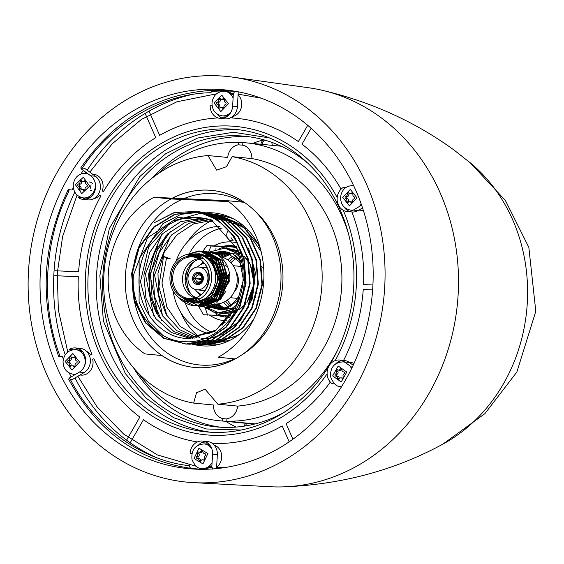 <?xml version="1.0" encoding="UTF-8"?>
<svg xmlns="http://www.w3.org/2000/svg" width="564" height="564" viewBox="0 0 564 564"><rect width="100%" height="100%" fill="white"/><g stroke="black" fill="none" stroke-linecap="round" stroke-linejoin="round"><path stroke-width="0.85" d="M193.699 482.657L270.219 486.739A200.551 175.355 -84.5 0 0 284.164 486.845A200.551 175.355 -84.5 0 0 451.144 339.084A200.551 175.355 -84.5 0 0 380.39 117.185A200.551 175.355 -84.5 0 0 322.397 90.325A200.551 175.355 -84.5 0 0 308.684 87.765L232.791 77.155A203.837 178.224 -84.5 0 0 40.058 210.943A203.837 178.224 -84.5 0 0 107.52 451.475A203.837 178.224 -84.5 0 0 193.699 482.657A203.837 178.224 -84.5 0 0 375.42 340.353A203.837 178.224 -84.5 0 0 305.674 107.054A203.837 178.224 -84.5 0 0 232.791 77.155M327.099 373.791A154.917 135.452 95.5 0 1 207.291 434.957A154.917 135.452 95.5 0 1 108.091 198.084A154.917 135.452 95.5 0 1 237.021 126.569A154.917 135.452 95.5 0 1 337.202 197.583M233.531 90.994A190.096 166.211 -84.5 0 0 229.555 90.825L229.548 90.924M114.125 439.998A190.244 166.345 95.5 0 1 50.337 218.028A190.244 166.345 95.5 0 1 226.397 90.05A190.244 166.345 95.5 0 1 299.068 118.532A190.244 166.345 95.5 0 1 363.392 338.83A190.244 166.345 95.5 0 1 189.878 468.776A190.244 166.345 95.5 0 1 114.125 439.998M209.42 444.679L209.413 444.777A12.352 10.801 -84.5 0 0 209.068 444.848M284.164 486.845C342.595 484.434 395.963 469.946 444.27 443.374A164.23 143.594 -84.5 0 0 471.25 163.595L453.801 149.876C415.026 121.718 371.225 101.865 322.397 90.325M342.813 361.869A163.066 142.579 -84.5 0 0 343.208 361.115M343.568 360.417A163.066 142.579 -84.5 0 0 363.244 289.494L372.621 289.91M372.917 284.982L363.526 284.559A163.066 142.579 -84.5 0 0 351.894 211.958L347.142 211.5A12.845 11.231 95.5 0 1 337.293 201.263A12.845 11.231 95.5 0 1 343.406 187.354L345.739 187.579M351.499 210.95A163.066 142.579 -84.5 0 0 351.203 210.196M357.837 210.703A12.352 10.801 -84.5 0 0 358.408 210.774A12.352 10.801 -84.5 0 0 363.223 209.991M341.079 189.166A163.066 142.579 -84.5 0 0 301.973 144.208L311.131 128.282M307.718 125.328L298.37 141.578A163.066 142.579 -84.5 0 0 236.57 118.327A163.066 142.579 -84.5 0 0 232.34 117.996L232.417 116.579M232.516 116.494A12.352 10.801 -84.5 0 0 241.321 107.527A12.352 10.801 -84.5 0 0 238.086 94.858M226.975 115.923A12.352 10.801 -84.5 0 0 227.588 116.163M224.796 117.756A163.066 142.579 -84.5 0 0 221.328 117.798M217.951 117.932A163.066 142.579 -84.5 0 0 159.647 135.36L149.164 111.468M145.286 113.766L155.763 137.658A163.066 142.579 -84.5 0 0 103.367 191.661L102.288 190.872A12.352 10.801 -84.5 0 0 93.462 174.205A12.352 10.801 -84.5 0 0 92.595 174.163M88.076 197.999A12.352 10.801 -84.5 0 0 88.823 198.295M93.737 198.683A12.352 10.801 -84.5 0 0 99.891 195.045L100.97 195.835A163.066 142.579 -84.5 0 0 78.593 271.799L54.976 270.741M54.694 275.676L78.311 276.734A163.066 142.579 -84.5 0 0 91.953 354.312L90.79 355.003A12.352 10.801 -84.5 0 0 86.637 351.414M81.42 350.54A12.352 10.801 -84.5 0 0 80.68 350.653M80.053 374.961A12.352 10.801 -84.5 0 0 81.054 375.109A12.352 10.801 -84.5 0 0 92.7 359.367L93.864 358.676A163.066 142.579 -84.5 0 0 139.865 417.085L126.731 439.92M130.326 442.55L143.468 419.715A163.066 142.579 -84.5 0 0 197.358 441.943M201.778 442.578A163.066 142.579 -84.5 0 0 205.268 442.966A163.066 142.579 -84.5 0 0 207.848 443.184M216.611 467.253A12.352 10.801 -84.5 0 0 221.617 455.106A12.352 10.801 -84.5 0 0 214.165 445.102M213.749 444.658L213.819 443.494A163.066 142.579 -84.5 0 0 282.19 425.933L289.17 441.838M292.906 439.222L286.075 423.634A163.066 142.579 -84.5 0 0 330.328 382.068M354.009 363.413A12.352 10.801 -84.5 0 0 350.752 362.49A12.352 10.801 -84.5 0 0 349.398 362.455M343.286 210.302A154.917 135.452 95.5 0 1 335.22 360.586M219.234 296.615A16.06 14.044 -84.5 0 0 219.854 296.664A16.06 14.044 -84.5 0 0 220.242 296.671M220.771 296.671A16.06 14.044 -84.5 0 0 221.772 296.601M220.277 278.51A16.06 14.044 95.5 0 1 219.882 282.62A16.06 14.044 95.5 0 0 220.249 279.871A16.06 14.044 95.5 0 0 220.277 278.51M198.613 267.04A11.414 9.983 95.5 0 1 199.057 267.068A11.414 9.983 95.5 0 1 207.912 279.138A11.414 9.983 95.5 0 1 197.301 289.825A11.414 9.983 95.5 0 1 196.864 289.797A11.414 9.983 95.5 0 1 188.002 277.728A11.414 9.983 95.5 0 1 198.613 267.04M196.589 273.801A5.189 4.533 95.5 0 1 198.732 273.3A5.189 4.533 95.5 0 1 198.937 273.314A5.189 4.533 95.5 0 1 202.962 278.799A5.189 4.533 95.5 0 1 198.14 283.657A5.189 4.533 95.5 0 1 197.936 283.643A5.189 4.533 95.5 0 1 195.729 282.719M193.896 278.433A5.189 4.533 95.5 0 1 193.917 278.059M197.604 284.594A6.176 5.4 95.5 0 1 192.564 278.186A6.176 5.4 95.5 0 1 198.316 272.264A6.176 5.4 95.5 0 1 203.357 278.679A6.176 5.4 95.5 0 1 197.604 284.594M201.482 294.471A16.06 14.044 95.5 0 1 195.158 289.459A16.06 14.044 95.5 0 0 201.482 294.471M197.315 267.075A16.06 14.044 95.5 0 1 204.478 263.367A16.06 14.044 95.5 0 0 197.315 267.075M236.02 271.679A16.06 14.044 95.5 0 1 234.032 292.335M200.305 273.702L198.457 273.526M198.394 273.716L199.099 274.985A3.539 3.095 95.5 0 1 201.778 278.397L202.102 278.44A4.738 4.145 -84.5 0 0 198.394 273.716L198.401 273.519A4.935 4.315 95.5 0 1 198.429 273.519A4.935 4.315 95.5 0 1 202.279 278.447L202.977 278.454M202.948 278.94L202.257 278.813A4.935 4.315 95.5 0 1 197.837 283.361L199.43 283.502M198.676 282.056L198.26 282.014A3.539 3.095 95.5 0 1 195.581 278.609L200.763 279.547A3.595 3.144 95.5 0 1 200.84 278.179L195.609 278.115A3.539 3.095 95.5 0 1 198.669 274.971L199.367 275.035M199.36 283.523L197.513 283.347A4.935 4.315 95.5 0 1 197.485 283.347A4.935 4.315 95.5 0 1 193.642 278.419L195.581 278.609M198.26 282.014L197.513 283.347M193.812 278.426A4.738 4.145 -84.5 0 0 197.527 283.149M193.833 278.059L193.663 278.052A4.935 4.315 95.5 0 1 198.084 273.505L198.07 273.702A4.738 4.145 -84.5 0 0 193.833 278.059L195.609 278.115M198.07 273.702L198.669 274.971M202.081 278.806A4.738 4.145 -84.5 0 1 197.844 283.163L198.69 282.035A3.539 3.095 95.5 0 0 201.75 278.891L202.257 278.813M199.571 279.328A4.935 4.315 95.5 0 1 199.649 278.165M205.183 290.107A11.661 10.194 95.5 0 1 201.567 290.495A11.661 10.194 95.5 0 1 199.515 290.051M214.447 263.621A20.085 17.562 95.5 0 1 220.242 279.695A20.085 17.562 95.5 0 1 212.825 294.986M212.127 295.536A20.085 17.562 95.5 0 1 207.453 298.06A20.085 17.562 95.5 0 1 204.81 298.737M196.068 297.665A20.085 17.562 95.5 0 1 185.14 278.087A20.085 17.562 95.5 0 1 199.776 259.193M210.88 262.457A20.085 17.562 95.5 0 1 217.676 279.448A20.085 17.562 95.5 0 1 207.587 296.586M200.248 298.694A20.085 17.562 95.5 0 1 199.557 298.708L193.727 298.666M195.045 297.996A20.085 17.562 95.5 0 1 182.574 277.841A20.085 17.562 95.5 0 1 198.838 258.672M202.356 263.917L203.583 262.26A20.903 18.274 95.5 0 1 209.258 278.595A20.903 18.274 95.5 0 1 200.389 295.395L199.762 295.839A21.531 18.823 95.5 0 1 180.254 296.304A21.531 18.823 95.5 0 1 171.273 276.811A21.531 18.823 95.5 0 1 183.215 257.854A21.531 18.823 95.5 0 1 203.054 261.689A21.531 18.823 95.5 0 1 208.899 278.531A21.531 18.823 95.5 0 1 199.762 295.839M198.302 292.716A23.843 20.847 -84.5 0 0 200.079 295.614A20.903 18.274 95.5 0 1 190.406 298.638A20.903 18.274 95.5 0 1 172.732 276.924A20.903 18.274 95.5 0 1 194.404 257.156A20.903 18.274 95.5 0 1 203.322 261.971A23.843 20.847 -84.5 0 0 201.024 264.481M230.274 306.576A29.652 25.923 95.5 0 1 229.485 305.836M229.344 305.695A29.652 25.923 95.5 0 1 225.699 301.211M229.541 261.372A29.652 25.923 95.5 0 1 234.702 257.198M236.182 258.46A28.165 24.626 -84.5 0 0 230.916 262.732M227.306 300.14A28.165 24.626 -84.5 0 0 230.958 304.673M231.071 304.779A28.165 24.626 -84.5 0 0 231.98 305.625M227.821 259.983A29.652 25.923 95.5 0 1 233.221 256.119M211.634 278.694A23.843 20.847 -84.5 0 0 193.092 254.011A23.843 20.847 -84.5 0 0 169.968 276.79A23.843 20.847 -84.5 0 0 188.51 301.472A23.843 20.847 -84.5 0 0 211.634 278.694M188.51 301.472L192.521 301.86A23.843 20.847 -84.5 0 0 215.645 279.081A23.843 20.847 -84.5 0 0 197.104 254.399L193.092 254.011M195.088 254.315A23.843 20.847 -84.5 0 0 186.007 256.803M205.529 251.6L206.41 251.664L222.089 260.378L228.3 280.146L220.461 299.188L203.315 306.499L201.341 306.322M201.538 306.33L203.618 306.534L220.785 299.294L228.681 280.223L222.533 260.49L206.798 251.699L205.719 251.629M203.364 251.389L219.925 260.173L226.136 279.885L218.296 298.983L201.151 306.294L199.177 306.111M199.374 306.125L201.454 306.33L218.62 299.082L226.517 280.012L220.362 260.279L204.633 251.495L203.555 251.417M201.2 251.177L217.76 259.962L223.971 279.673L216.125 298.772L198.986 306.083L197.012 305.907M197.21 305.914L199.289 306.118L216.449 298.871L224.352 279.807L218.197 260.067L202.469 251.283L201.39 251.206M184.837 255.097L198.81 250.959L199.917 251.036L215.596 259.757L221.807 279.462L213.96 298.56L196.822 305.878L194.848 305.695M195.045 305.702L197.125 305.907L214.285 298.666L222.188 279.554L216.033 259.863L200.305 251.079L185.739 254.794M201.151 306.294L200.269 306.139M200.079 306.104L199.198 305.899M199.007 305.85L198.133 305.603M198.112 305.596L192.183 302.671M192.148 302.642L191.725 302.339M191.598 302.248L190.914 301.705M190.724 301.557L190.082 301M189.744 300.69L188.207 299.124M188.58 299.153L190.625 301.176M191.295 301.74L192.148 302.403M198.986 306.083L198.105 305.935M186.346 298.857L188.461 300.964M179.26 297.919A27.453 24.005 -84.5 0 0 193.847 305.618A27.453 24.005 -84.5 0 0 201.468 304.962C212.424 300.986 218.487 292.441 219.657 279.335L209.808 256.719L187.516 254.329M180.071 298.483L193.96 305.632L201.468 304.962M218.035 308.487L226.347 309.016L224.232 308.127M207.214 307.443L212.275 307.803M204.147 306.555L205.169 307.331L213.354 307.768L209.533 305.956M202.969 305.343L203.456 305.787M203.555 305.871L203.971 306.217M204.379 306.555L205.437 307.352M241.85 262.718L232.678 253.666L227.962 253.476L238.875 261.351L242.633 267.555M212.861 252.714L232.678 253.666M191.274 294.486A23.843 20.847 95.5 0 1 186.917 278.426A23.843 20.847 95.5 0 1 194.467 261.4M199 258.016A23.843 20.847 95.5 0 1 201.362 256.895M203.456 256.204A23.843 20.847 95.5 0 1 207.08 255.598M207.221 255.591A23.843 20.847 95.5 0 1 208.687 255.562M208.849 255.57A23.843 20.847 95.5 0 1 210.034 255.647M214.644 303.982A23.843 20.847 -84.5 0 0 237.176 281.161A23.843 20.847 -84.5 0 0 220.235 256.698M209.216 258.037A23.843 20.847 -84.5 0 0 207.531 258.876M239.347 298.786L237.099 301.465L225.706 308.311L231.726 308.536L237.077 304.482M203.618 299.456A23.843 20.847 -84.5 0 0 204.457 300.126M204.485 300.147A23.843 20.847 -84.5 0 0 205.486 300.859M205.627 300.95L205.606 300.929A23.843 20.847 -84.5 0 0 206.621 301.564M206.734 301.627A23.843 20.847 -84.5 0 0 207.799 302.184M207.919 302.233A23.843 20.847 -84.5 0 0 208.906 302.671M209.173 302.776A23.843 20.847 -84.5 0 0 209.808 303.009M201.708 302.346A23.843 20.847 95.5 0 1 200.523 301.923M200.453 301.902A23.843 20.847 95.5 0 1 199.106 301.303M197.188 300.224A23.843 20.847 95.5 0 1 195.081 298.673M230.034 308.727L231.698 308.797M241.371 261.985L241.822 262.591M228.272 308.409L229.118 308.571M229.47 308.586L233.891 308.748L235.519 307.732M240.645 257.678L236.316 253.934L232.897 253.8M232.791 253.737L236.316 253.934M239.08 295.649C235.35 302.085 230.175 306.238 223.541 308.099L224.493 308.141C230.662 306.048 235.526 301.888 239.08 295.649M206.903 306.428L208.962 307.436L211.19 307.556L208.229 306.231M214.221 253.18L215.251 252.898L214.087 253.13M207.235 305.78L207.94 306.174M208.088 306.259L210.964 307.535M215.025 252.876L213.058 252.778M207.369 305.744L208.081 306.153M215.441 253.687L217.422 253.109L215.321 253.631M203.456 262.119L202.039 264.037M198.718 293.019L199.381 294.591M208.504 305.434L209.244 305.892M209.399 305.984L213.129 307.747M217.189 253.081L214.962 252.968M199.014 293.217L200.086 295.606M208.638 305.392L209.378 305.857M212.55 307.817L215.518 307.972L210.802 305.603M216.618 254.265L219.586 253.314L216.498 254.202M209.561 258.312L208.229 259.489M204.069 299.195L204.661 300.006M204.683 300.034L205.155 300.64M209.998 305.187L210.513 305.533M210.675 305.639L215.293 307.951M219.354 253.292L217.133 253.18M209.688 258.418L208.356 259.609M204.217 299.11L204.81 299.921M204.824 299.942L205.529 300.838M210.153 305.152L210.64 305.491M212.79 307.93L217.69 308.184L212.05 305.166M217.746 254.914L221.751 253.525L217.633 254.843M210.746 259.369L209.759 260.314M205.67 298.567L206.769 300.14M206.847 300.238L207.552 301.12M207.623 301.211L208.299 301.98M208.377 302.057L208.941 302.649M211.923 305.216L217.457 308.163M221.525 253.504L219.297 253.391M210.873 259.489L209.928 260.399M205.853 298.525L206.91 300.048M206.988 300.154L207.693 301.042M207.771 301.134L208.454 301.916M208.525 301.994L209.068 302.572M215.272 308.156L219.854 308.395L213.284 304.659M218.839 255.633L223.915 253.729L218.726 255.555M212.91 259.581L212.001 260.448M211.895 260.554L211.317 261.16M207.39 298.081L208.13 299.23M208.215 299.35L208.934 300.344M209.011 300.45L209.716 301.331M209.787 301.416L210.161 301.846M210.33 302.036L211.035 302.79M213.157 304.715L219.622 308.367M223.689 253.708L221.462 253.596M213.037 259.694L212.12 260.582M212.015 260.688L211.479 261.252M207.566 298.018L208.271 299.124M208.356 299.244L209.075 300.259M209.152 300.365L209.857 301.254M209.935 301.345L210.287 301.761M210.457 301.952L211.204 302.755M217.669 308.374L222.019 308.6L214.51 304.059M219.911 256.437L226.079 253.941L219.798 256.345M214.059 260.765L213.121 261.767M209.047 297.404L209.491 298.173M209.568 298.307L210.294 299.442M210.379 299.562L211.098 300.556M211.556 301.141L212.325 302.057M214.383 304.123L221.793 308.578M225.854 253.92L223.626 253.807M214.179 260.892L213.234 261.915M209.216 297.327L209.632 298.046M209.709 298.187L210.442 299.336M210.52 299.456L211.239 300.464M211.683 301.042L212.452 301.966M217.916 308.48L224.183 308.811L216.393 304.01M221.504 256.987L228.244 254.152L221.321 256.937M215.173 262.098L214.2 263.254M210.647 296.544L210.837 296.925M216.195 304.017L223.957 308.79M228.018 254.124L225.79 254.011M215.293 262.246L214.313 263.423M230.105 254.357L222.999 257.445M216.259 263.607L215.927 264.03M218.007 303.89L223.837 308.022M224.035 308.12L226.122 308.994M230.049 254.329L227.955 254.223M230.211 254.406L223.168 257.501M218.19 303.869L223.957 307.993M228.413 283.121A23.998 20.981 -84.5 0 0 228.716 280.336A23.998 20.981 -84.5 0 0 228.42 274.492M205.423 255.633A23.998 20.981 -84.5 0 0 203.244 256.105M201.207 256.796A23.998 20.981 -84.5 0 0 198.775 257.974M193.875 261.788A23.998 20.981 -84.5 0 0 186.783 278.419A23.998 20.981 -84.5 0 0 190.773 293.992M194.855 298.673A23.998 20.981 -84.5 0 0 197.012 300.288M198.888 301.359A23.998 20.981 -84.5 0 0 200.227 301.973M200.291 301.994A23.998 20.981 -84.5 0 0 201.44 302.417M201.567 302.459A23.998 20.981 -84.5 0 0 202.821 302.812M202.955 302.847A23.998 20.981 -84.5 0 0 204.429 303.136M204.598 303.157A23.998 20.981 -84.5 0 0 206.628 303.34M206.896 303.34A23.998 20.981 -84.5 0 0 207.735 303.34M208.229 303.319A23.998 20.981 -84.5 0 0 210.915 302.974M212.283 302.642A23.998 20.981 -84.5 0 0 215.829 301.261M217.048 300.591A23.998 20.981 -84.5 0 0 225.593 291.503M207.693 251.805L217.281 254.632C225.96 260.272 230.154 268.838 229.865 280.315L216.823 302.664M214.433 303.855L208.673 305.378M193.537 300.781L191.668 299.054M196.977 257.459L199.846 256.021M201.559 255.4L203.66 254.872M226.319 266.864L225.438 264.981M217.281 254.632A27.453 24.005 -84.5 0 0 208.715 251.889A27.453 24.005 -84.5 0 0 207.763 251.819M193.748 302.805L187.255 301.31M192.867 253.99L199.423 253.786L212.762 261.569L218.338 279.307L211.288 296.467L195.891 303.009L193.903 302.812M193.882 302.812L189.553 301.578M187.995 300.831L184.343 298.321M189.412 256.204L194.39 254.336M195.031 254.195L199.691 253.828M201.588 253.997L214.926 261.781L220.51 279.518L213.453 296.678L197.886 303.213M196.046 303.016L195.045 302.833M194.975 302.819L191.718 301.782M191.161 301.536L187.051 298.983M191.95 256.225L196.293 254.611M197.196 254.406L200.77 254.026M219.826 266.236L222.674 279.73L217.133 295.134M214.475 298.011L200.051 303.418M197.139 303.023L196.152 302.783M196.082 302.762L193.755 301.937M192.627 301.409L189.201 299.174M193.953 256.514L197.626 255.041M199.022 254.688L201.834 254.279M205.916 254.413L212.557 256.585M213.488 257.113L219.854 262.972M221.99 266.448L224.839 279.934L219.297 295.339M216.639 298.222L209.561 302.537M208.588 302.861L202.215 303.629M198.232 302.967L197.266 302.664M197.188 302.642L195.398 301.909M193.988 301.183L191.041 299.117M195.659 256.965L198.866 255.548M200.509 255.055L202.899 254.597M224.155 266.659L227.003 280.146L221.462 295.55M218.804 298.426L211.726 302.748M210.753 303.065L207.369 303.756M206.798 303.813L204.612 303.848M199.339 302.84L198.38 302.48M198.309 302.452L196.843 301.768M195.285 300.866L192.698 298.892M197.174 257.544L200.051 256.127M201.827 255.499L203.957 254.984M193.558 302.797L207.7 297.848L193.967 302.819L186.543 301.176M204.083 255.034L201.975 255.555M200.185 256.197L197.344 257.614M186.642 271.15L185.112 280.174M192.881 298.857L195.433 300.823M197.005 301.74L198.45 302.424M198.521 302.452L199.48 302.826M203.033 254.646L200.671 255.104M199.007 255.612L195.835 257.029M191.238 299.103L194.143 301.148M195.574 301.902L197.329 302.621M197.407 302.649L198.38 302.953M201.975 254.322L199.219 254.724M197.781 255.097L194.157 256.557M189.419 299.181L192.789 301.387M193.974 301.944L196.223 302.748M196.3 302.769L197.294 303.023M200.283 303.432L213.453 299.089M215.751 297.002L222.893 279.737L218.776 264.044M200.925 254.054L197.449 254.434M196.455 254.66L192.204 256.246M187.318 299.026L191.344 301.528M191.986 301.81L195.13 302.812M195.2 302.833L196.237 303.023M198.119 303.228L213.685 296.685L220.728 279.525L215.145 261.795L211.563 258.241M201.82 254.026L195.299 254.223M194.841 254.322L189.751 256.183M184.696 298.434L188.623 301.049M189.821 301.599L194.072 302.819M194.115 302.819L195.842 303.009M195.955 303.016L211.521 296.474L218.564 279.321L212.981 261.59L199.656 253.821L193.135 254.011M187.17 256.197L186.24 256.733M187.579 301.359L193.671 302.797M182.094 297.383A23.843 20.847 -84.5 0 0 190.526 301.557M228.631 307.331A29.652 25.923 95.5 0 1 227.891 306.724M227.715 306.569A29.652 25.923 95.5 0 1 223.746 302.248M220.898 297.482A29.652 25.923 95.5 0 1 220.609 296.854M197.668 257.762L203.407 258.841A20.085 17.562 95.5 0 1 204.083 258.982M208.56 259.807A20.085 17.562 95.5 0 1 213.883 263.092M201.708 267.329A11.661 10.194 95.5 0 1 203.808 267.28A11.661 10.194 95.5 0 1 207.284 268.351M221.469 253.081A32.12 28.087 95.5 0 1 222.653 252.46M226.58 320.895A39.529 34.566 95.5 0 1 225.678 320.817L224.486 320.704A39.529 34.566 95.5 0 1 209.688 315.198M226.629 320.838A39.529 34.566 95.5 0 1 224.486 320.704M216.957 312.646L216.35 315.156M226.82 313.845L225.854 313.633M225.621 315.854L224.923 317.024L217.852 315.551M228.082 313.513L228.483 317.462L229.576 317.25M228.159 314.268L228.046 313.513M232.565 312.928L230.175 313.21M251.734 298.899L251.248 299.364M255.52 297.298L255.795 297.714M257.128 293.816L256.712 293.717M229.386 248.837L238.353 250.966L236.993 250.726L237.888 249.852M232.016 246.489L231.882 245.714A35.828 31.323 -84.5 0 0 229.167 245.707L228.977 246.362M236.386 246.553L236.013 246.461A35.828 31.323 95.5 0 0 231.712 245.692A35.828 31.323 95.5 0 0 228.011 245.587L223.436 246.151A35.828 31.323 95.5 0 1 223.788 246.08M226.361 248.527L228.075 245.248M229.174 245.685L228.011 245.587M215.829 249.323L215.97 248.442M213.968 245.833A39.529 34.566 95.5 0 1 232.072 242.005A39.529 34.566 95.5 0 1 234.067 242.266M228.448 317.123A35.828 31.323 95.5 0 1 224.839 317.017A35.828 31.323 95.5 0 1 220.538 316.256M226.002 317.102L226.249 315.882M232.072 242.005L233.263 242.118A39.529 34.566 95.5 0 1 236.88 242.689M261.738 266.229A39.529 34.566 95.5 0 1 262.267 267.9M229.428 308.459L220.813 309.883L212.043 307.69M200.298 295.451L199.459 293.491M229.781 308.466L221.116 309.918L212.318 307.704M200.509 295.282L199.839 293.71M220.778 309.883L214.531 307.916M206.459 301.465L205.909 300.774M205.832 300.675L204.584 298.885M220.933 309.89L215.039 308.043M202.899 263.74L203.787 262.5M217.062 252.883L225.029 251.791L229.287 252.355M203.308 263.621L203.964 262.711M217.415 252.898L225.332 251.819L229.005 252.256M208.765 259.884L210.005 258.693M219.96 253.01L227.63 252.037M220.312 253.024L227.778 252.059M230.472 316.03L203.4 314.705L198.26 305.589M207.573 315.107L205.317 308.029M208.595 251.953L211.077 246.038L206.903 245.636L202.814 251.318M211.077 246.038L236.626 247.046M236.443 246.679L206.903 245.636M230.697 315.713A34.587 30.244 95.5 0 1 226.524 315.889A34.587 30.244 95.5 0 1 214.179 312.343M214.003 312.237A34.587 30.244 95.5 0 1 211.38 310.517M219.502 248.555A34.587 30.244 95.5 0 1 230.027 246.821A34.587 30.244 95.5 0 1 237.091 248.054M238.297 250.839L230.648 248.935M223.154 313.506L232.791 312.569M233.609 312.301L237.761 310.475M239.503 309.439L244.261 305.596M245.171 304.659L245.65 304.123M246.863 302.664L252.792 290.883M254.026 277.016L250.226 264.227M249.288 262.556L248.95 262.006M248.223 260.899L244.156 256.112M242.668 254.794L238.833 252.115M238.791 252.094L228.124 248.696M220.623 313.267L222.237 313.38L233.743 310.99M239.496 254.026L225.6 248.449M212.402 311.723L219.713 313.133L235.11 308.515L218 313.013L213.989 312.287L204.499 306.83M222.047 309.897L217.253 308.254M212.924 252.735L222.977 251.1L232.297 253.645M235.653 255.725L241.695 261.964M222.188 309.89A29.152 25.493 95.5 0 1 217.429 308.261M221.363 309.897L216.075 308.191M250.959 300.288L251.77 298.983M221.892 313.365L224.444 313.591L232.89 312.407M233.722 312.125L237.909 310.186M239.707 309.072L244.515 304.99M245.432 303.982L245.974 303.347M247.215 301.747L253.567 285.588M253.856 282.345L250.416 265.2M249.471 263.381L249.091 262.732M248.364 261.555L244.29 256.521M242.767 255.111L238.91 252.319M238.868 252.291L226.862 248.597M206.776 307.422L219.241 313.098M219.361 313.119L221.92 313.344L233.891 310.736M239.601 254.336L225.438 248.435L223.95 248.336L209.568 251.988M203.498 306.527L213.989 312.287M254.491 424.079L222.477 420.991L222.611 418.573A13.839 12.098 -84.5 0 1 213.446 404.994L193.685 403.091L196.483 392.77L205.099 389.209L217.852 404.198L237.613 406.101A13.839 12.098 95.5 0 1 226.932 418.77L226.791 421.188L255.118 423.924M217.852 404.198A124.771 109.099 -84.5 0 0 321.917 284.862A124.771 109.099 -84.5 0 0 232.121 156.658L226.446 166.704L216.661 170.145L207.961 155.551L227.722 157.455A13.839 12.098 -84.5 0 1 238.403 144.786L238.537 142.368L242.844 142.784M243.74 145.3L238.403 144.786M337.286 350.787A139.597 122.057 95.5 0 1 226.791 421.188M236.055 427.075A151.949 132.857 95.5 0 1 225.706 421.35M234.469 358.831A85.982 75.181 95.5 0 1 132.568 275.93A85.982 75.181 95.5 0 1 181.932 199.444M183.744 198.676A85.982 75.181 95.5 0 1 242.33 202.123M255.436 211.585A85.982 75.181 95.5 0 1 282.818 282.811A85.982 75.181 95.5 0 1 241.603 355.031M193.685 403.091A124.771 109.099 95.5 0 1 103.889 274.879A124.771 109.099 95.5 0 1 207.961 155.551M237.613 406.101A124.771 109.099 -84.5 0 0 341.678 286.766A124.771 109.099 -84.5 0 0 251.882 158.562L232.121 156.658M157.624 246.531A66.707 58.332 -84.5 0 0 149.404 276.705A66.707 58.332 -84.5 0 0 156.792 313.542M193.099 344.301A66.707 58.332 -84.5 0 0 201.292 345.774A66.707 58.332 -84.5 0 0 254.061 318.526M180.543 311.998A66.707 58.332 -84.5 0 0 199.698 337.321M213.086 344.935A66.707 58.332 -84.5 0 0 214.242 345.372M283.762 412.545A146.02 127.675 95.5 0 1 216.456 426.913A146.02 127.675 95.5 0 1 102.888 275.726A146.02 127.675 95.5 0 1 244.48 136.22A146.02 127.675 95.5 0 1 307.803 163.179M220.757 427.244A146.02 127.675 95.5 0 1 133.527 367.813M222.047 325.449A6.176 5.4 95.5 0 1 225.085 322.516M233.087 240.666A6.176 5.4 95.5 0 1 231.578 240.765A6.176 5.4 95.5 0 1 226.777 234.37A6.176 5.4 95.5 0 1 227.863 231.007M328.854 366.205A151.949 132.857 95.5 0 1 206.339 431.897A151.949 132.857 95.5 0 1 88.16 274.569A151.949 132.857 95.5 0 1 235.498 129.396A151.949 132.857 95.5 0 1 353.677 286.724A151.949 132.857 95.5 0 1 329.538 365.084M222.216 228.039A54.355 47.524 -84.5 0 0 189.934 252.411M175.933 261.463A54.355 47.524 95.5 0 1 220.059 226.284M202.173 217.958L196.885 217.408C168.185 215.265 140.739 242.985 139.209 275.542C136.276 307.993 159.725 338.04 187.727 338.52M166.443 258.227L163.56 256.394L170.356 258.855L166.443 258.227L162.002 283.008L166.888 307.154L180.127 326.443L199.303 337.413M218.331 339.302A58.804 51.416 -84.5 0 0 229.294 338.055M230.295 337.808A58.804 51.416 -84.5 0 0 239.326 334.438M249.267 231.36A58.804 51.416 -84.5 0 0 247.476 230.063M246.108 229.16A58.804 51.416 -84.5 0 0 238.607 225.247M237.768 224.909A58.804 51.416 -84.5 0 0 232.678 223.266M232.065 223.111A58.804 51.416 -84.5 0 0 228.836 222.449M212.875 220.263L193.628 223.887L176.652 235.075L164.223 252.298L157.962 273.244L158.724 295.12L166.352 314.804L179.754 329.721L197.09 337.857M208.588 219.537L188.968 223.288L171.738 234.85L159.26 252.587L153.225 274.069L154.473 296.326L162.77 316.101L176.906 330.73L194.883 338.188M205.493 218.853L185.295 222.279L167.501 233.947L154.656 252.129L148.572 274.224L150.137 297.038L159.055 317.095L173.966 331.583L192.691 338.414M206.452 218.677L201.186 218.134L180.621 221.687L162.573 233.722L149.7 252.425L143.862 275.063L145.942 298.215L155.544 318.308L171.188 332.45L190.505 338.534M201.672 338.886L210.943 338.153M211.824 337.984L219.918 335.559M221.419 334.931L240.391 320.648L252.489 298.589L255.407 272.715L248.498 248.082M204.873 218.754L206.17 218.832M206.494 218.853L208.32 219.043M208.645 219.079L211.098 219.459M251.868 257.579L255.013 280.033L250.592 302.325L239.263 321.24L222.702 334.036M221.046 334.812L212.29 337.737M211.352 337.942L201.052 338.865M200.551 218.028L204.041 218.317M204.365 218.36L206.819 218.74M207.319 219.079L201.898 217.908L208.095 219.382M196.23 217.302L201.898 217.908M200.615 469.297A189.751 165.915 95.5 0 1 197.936 469.065A189.751 165.915 95.5 0 1 194.023 468.635L190.442 468.289A189.751 165.915 95.5 0 1 190.413 468.282L189.391 465.702C141.127 460.626 93.3 425.552 69.591 377.859L79.341 372.099L84.114 372.557L72.425 379.473L70.331 379.269M71.142 376.942A189.751 165.915 95.5 0 1 69.259 373.051M63.372 359.162A189.751 165.915 95.5 0 1 62.477 356.744L58.896 356.399A189.751 165.915 95.5 0 1 58.705 355.87M72.953 349.715L69.393 349.377A12.845 11.231 95.5 0 1 75.597 347.946L80.37 348.411A12.845 11.231 95.5 0 1 90.367 361.707A12.845 11.231 95.5 0 1 84.114 372.557M75.597 347.946A12.845 11.231 95.5 0 1 85.587 361.249A12.845 11.231 95.5 0 1 79.341 372.099M82.351 168.079L84.6 168.298L95.429 176.243A12.845 11.231 95.5 0 1 100.406 187.608A12.845 11.231 95.5 0 1 87.942 199.882L83.169 199.416A12.845 11.231 95.5 0 1 78.149 197.478L82.922 197.936A12.845 11.231 95.5 0 0 85.587 199.353M95.429 176.243L90.656 175.785A12.845 11.231 95.5 0 1 95.626 187.142A12.845 11.231 95.5 0 1 83.169 199.416M198.133 211.655L174.628 214.271L153.648 227.038L138.511 247.92L131.595 273.575L133.964 299.893L145.209 322.657L163.482 338.217L185.824 344.075L207.108 339.958L225.783 327.155L239.228 307.436L245.523 283.544L243.761 258.791L234.145 236.612L217.972 220.08L197.449 211.507C228.49 220.63 244.163 243.465 244.466 280.012C243.098 314.451 214.757 343.765 185.048 341.721C155.199 341.354 130.143 309.453 133.485 275.006L147.472 237.902L178.076 217.288L212.952 221.666L237.684 249.38A60.954 53.298 -84.5 0 1 243.042 280.082A60.954 53.298 -84.5 0 1 236.365 305.991L216.04 330.13L187.065 338.506M197.449 211.507L174.396 212.445L153.972 222.872L174.664 212.487L197.083 211.437L217.81 219.713L234.243 236.076L244.113 258.234L246.073 283.086L239.89 307.126L226.467 327.007L207.742 339.93L186.367 344.089L164.046 338.238L145.787 322.7L134.549 299.97L132.159 273.688L139.047 248.061L154.148 227.179L175.087 214.391L198.563 211.733M172.521 198.161A88.95 77.769 95.5 0 1 211.669 190.392A88.95 77.769 95.5 0 1 280.851 282.486A88.95 77.769 95.5 0 1 194.601 367.467A88.95 77.769 95.5 0 1 125.419 275.373A88.95 77.769 95.5 0 1 171.033 198.951M194.601 367.467L194.439 367.453A88.95 77.769 95.5 0 0 235.089 358.894L218.141 357.259A88.95 77.769 -84.5 0 0 263.74 280.837A88.95 77.769 -84.5 0 0 227.172 200.664L153.909 197.308L170.857 198.944L228.49 201.581M194.439 367.453A88.95 77.769 95.5 0 1 161.833 355.539L144.885 353.903A88.95 77.769 -84.5 0 1 108.316 273.723A88.95 77.769 -84.5 0 1 153.909 197.308M172.344 198.147A88.95 77.769 95.5 0 1 211.514 190.378A88.95 77.769 95.5 0 1 244.12 202.293L227.172 200.664M362.553 207.919L358.126 210.541L353.346 210.076L361.623 205.183M352.105 367.481L344.59 361.975L349.363 362.433L353.177 365.225M334.586 383.908L332.083 383.668A12.845 11.231 95.5 0 1 327.769 368.736A12.845 11.231 95.5 0 1 339.57 360.029A12.845 11.231 95.5 0 1 344.59 361.975M212.896 469.319L211.845 466.731L212.557 454.344L217.33 454.803L216.534 468.613M191.95 453.498L190.103 453.315A12.845 11.231 95.5 0 1 202.568 441.041A12.845 11.231 95.5 0 1 212.557 454.344M59.65 355.137C40.446 304.779 44.232 239.192 69.118 190.858L68.166 189.744C42.49 244.205 39.29 299.703 58.571 356.236L59.65 355.137M90.656 175.785L81.625 169.158C110.692 123.883 162.305 93.37 210.901 92.722L212.163 90.367M238.255 91.883L237.409 106.596L232.636 106.131A12.845 11.231 95.5 0 1 220.179 118.405A12.845 11.231 95.5 0 1 210.182 105.108L212.043 105.285M232.636 106.131L233.348 93.751L234.687 91.396A189.751 165.915 95.5 0 1 239.679 92.101M353.346 210.076A12.845 11.231 95.5 0 1 347.142 211.5M198.782 211.754L201.348 212.127L221.997 220.362L238.368 236.654L248.202 258.721L250.162 283.466L244.008 307.415L230.641 327.219L211.986 340.085L190.16 344.216L211.458 340.071L230.126 327.19L243.493 307.38L249.655 283.417L247.695 258.657L237.86 236.577L221.476 220.27L200.819 212.036L198.45 211.69M205.388 212.783L226.213 221.025L242.513 237.254L252.305 259.228L254.251 283.868L248.118 307.711L234.814 327.423L216.245 340.24L194.517 344.357L215.716 340.226L234.3 327.402L247.61 307.676L253.744 283.819L251.798 259.165L241.998 237.176L225.692 220.94L205.127 212.734L200.643 212.17M209.667 213.467L230.408 221.68L246.644 237.839L256.394 259.722L258.333 284.263L252.235 308.007L238.981 327.642L220.482 340.402L199.106 344.505M213.96 214.165L234.617 222.343L250.783 238.431L260.49 260.216L262.422 284.651L256.352 308.296L243.162 327.839L224.754 340.55L203.202 344.632L224.225 340.536L242.647 327.818L255.844 308.261L261.922 284.601L259.983 260.159L250.268 238.353L234.095 222.258L213.7 214.123L211.366 213.777M203.47 344.639L201.186 344.519M161.586 320.479L152.167 298.842L150.546 274.457L156.975 250.783L170.575 231.155M218.247 214.856L240.906 224.451L257.734 243.549M230.246 340.155L207.517 344.773L237.402 335.855M222.533 215.554L231.741 217.958M217.302 344.794L211.888 344.914L217.732 344.703M163.56 256.394L158.872 286.752L166.873 315.65M209.547 344.801L211.888 344.914M232.685 218.43L219.734 215.138M170.37 236.238L154.543 274.915L162.474 315.643M205.169 344.66L207.517 344.773M261.139 251.593L243.733 227.017L217.986 214.813L215.617 214.468M166.042 235.421L149.968 274.478L158.068 315.614M200.869 344.519L203.202 344.632M161.734 234.575L145.392 274.034L153.676 315.614M196.476 344.385L198.838 344.498L219.96 340.388L238.466 327.621L251.72 307.979L257.833 284.214L255.887 259.659L246.13 237.761L229.886 221.596L209.399 213.425L204.922 212.861M204.683 212.847L202.779 212.734M202.525 212.727L171.562 221.37L148.663 246.863L140.457 281.697L149.277 315.593M192.183 344.244L194.517 344.357M200.403 212.149L180.889 214.341L162.925 223.633L139.118 258.686L139.096 302.156L148.388 321.078L162.693 335.22M187.579 344.089L190.16 344.216M81.625 169.158L81.019 167.952M68.843 379.128L69.591 377.859M237.352 91.65L234.687 91.396M237.409 106.596A12.845 11.231 95.5 0 1 224.951 118.87L220.179 118.405M222.59 118.341A12.845 11.231 95.5 0 1 217.232 114.118M212.092 90.367A189.751 165.915 95.5 0 1 212.233 90.367L215.815 90.712A189.751 165.915 95.5 0 1 234.356 91.312A189.751 165.915 95.5 0 1 237.028 91.594M68.286 190.103A189.751 165.915 95.5 0 1 68.512 189.652L72.093 189.998A189.751 165.915 95.5 0 1 73.32 187.565M74.596 349.595A12.845 11.231 95.5 0 1 77.959 348.474M198.697 444.855A12.845 11.231 95.5 0 1 204.922 441.57M202.568 441.041L207.34 441.506A12.845 11.231 95.5 0 1 217.33 454.803M335.799 363.745A12.845 11.231 95.5 0 1 341.932 360.558M339.57 360.029L344.343 360.495A12.845 11.231 95.5 0 1 349.363 362.433M358.126 210.541A12.845 11.231 95.5 0 1 351.915 211.965M349.56 211.437A12.845 11.231 95.5 0 1 343.948 206.819M188.002 338.534L215.032 331.223L235.054 309.833L243.394 279.934L237.684 249.38M80.983 173.952A189.751 165.915 95.5 0 1 83.253 170.356M209.596 333.825A54.355 47.524 95.5 0 1 173.099 290.876M184.745 301.345A54.355 47.524 -84.5 0 0 185.203 302.713M185.26 302.861A54.355 47.524 -84.5 0 0 212.12 332.52M218.303 308.649L227.539 309.072M231.078 237.705A6.176 5.4 -84.5 0 0 232.558 239.855M218.839 308.868L226.918 309.241M226.735 215.836A66.707 58.332 -84.5 0 0 225.297 216.082M211.253 220.792A66.707 58.332 -84.5 0 0 187.276 242.153M151.794 178.386A146.02 127.675 95.5 0 1 248.766 136.714M260.681 249.796A66.707 58.332 -84.5 0 0 214.094 212.966A66.707 58.332 -84.5 0 0 205.768 212.847M264.622 140.048A6.549 5.725 -84.5 0 0 262.048 144.37M263.755 139.802A151.949 132.857 -84.5 0 0 263.515 139.865A6.549 5.725 -84.5 0 0 260.857 144.25M246.546 423.36A6.549 5.725 -84.5 0 0 245.777 425.883M251.882 158.562A13.839 12.098 95.5 0 0 242.717 144.983L242.858 142.565A139.597 122.057 95.5 0 1 246.059 142.826A139.597 122.057 95.5 0 1 348.545 234.025M272.208 145.343A6.549 5.725 -84.5 0 0 271.594 142.297M252.496 143.446A151.949 132.857 95.5 0 1 263.515 139.865M245.347 423.247A6.549 5.725 -84.5 0 0 244.55 426.081M222.611 418.573L226.918 418.989M222.477 420.991A139.597 122.057 95.5 0 1 219.269 420.73A139.597 122.057 95.5 0 1 138.095 372.867M157.243 174.297A139.597 122.057 95.5 0 1 238.537 142.368M85.735 182.137A2.171 1.903 -84.5 0 0 86.764 184.795A1.086 0.952 95.5 0 1 86.56 186.86A2.171 1.903 -84.5 0 0 85.037 189.264A1.086 0.952 95.5 0 1 83.987 190.484L83.987 190.484A1.086 0.952 95.5 0 1 83.373 190.138A2.171 1.903 -84.5 0 0 80.821 189.892A1.086 0.952 95.5 0 1 79.362 188.7A2.171 1.903 -84.5 0 0 78.325 186.049A1.086 0.952 95.5 0 1 78.53 183.984A2.171 1.903 -84.5 0 0 80.053 181.58A1.086 0.952 95.5 0 1 81.717 180.699A2.171 1.903 -84.5 0 0 84.276 180.952A1.086 0.952 95.5 0 1 85.735 182.137M81.935 180.938A1.086 0.952 -84.5 0 0 81.724 181.742L80.053 181.58M78.53 183.984L80.201 184.146A1.086 0.952 -84.5 0 0 79.996 186.212L78.325 186.049M79.362 188.7L81.033 188.862A1.086 0.952 -84.5 0 0 81.082 189.701M84.833 190.068A2.171 1.903 -84.5 0 0 83.817 189.61L82.147 189.448M82.943 181.397L84.614 181.559A2.171 1.903 -84.5 0 0 85.686 181.305M80.201 184.146A2.171 1.903 -84.5 0 0 81.724 181.742M81.033 188.862A2.171 1.903 -84.5 0 0 79.996 186.212M91.051 184.689L90.529 188.172M90.529 190.343L91.636 190.202M92.827 183.504L90.057 181.989M90.303 182.179L89.19 181.904M69.323 365.19L70.993 365.345A2.171 1.903 -84.5 0 0 69.858 362.751L68.188 362.589A1.086 0.952 95.5 0 1 68.307 360.523A2.171 1.903 -84.5 0 0 69.732 358.041A1.086 0.952 95.5 0 1 71.36 357.082A2.171 1.903 -84.5 0 0 73.926 357.195A1.086 0.952 95.5 0 1 75.435 358.302A2.171 1.903 -84.5 0 0 76.57 360.904A1.086 0.952 95.5 0 1 76.45 362.969A2.171 1.903 -84.5 0 0 75.026 365.451A1.086 0.952 95.5 0 1 73.398 366.41A2.171 1.903 -84.5 0 0 70.831 366.297A1.086 0.952 95.5 0 1 69.323 365.19A2.171 1.903 -84.5 0 0 68.188 362.589M71.621 357.329A1.086 0.952 -84.5 0 0 71.402 358.203L69.732 358.041M68.307 360.523L69.978 360.685A2.171 1.903 -84.5 0 0 71.402 358.203M72.53 357.703L74.201 357.865A2.171 1.903 -84.5 0 0 75.386 357.534M69.978 360.685A1.086 0.952 -84.5 0 0 69.858 362.751M70.993 365.345A1.086 0.952 -84.5 0 0 71.05 366.114M74.808 366.325A2.171 1.903 -84.5 0 0 73.898 365.951L72.227 365.789M218.24 106.822L219.911 106.977A2.171 1.903 -84.5 0 0 218.776 104.382L217.105 104.22A1.086 0.952 95.5 0 1 217.225 102.154A2.171 1.903 -84.5 0 0 218.656 99.673A1.086 0.952 95.5 0 1 220.284 98.714A2.171 1.903 -84.5 0 0 222.843 98.827A1.086 0.952 95.5 0 1 224.359 99.934A2.171 1.903 -84.5 0 0 225.494 102.535A1.086 0.952 95.5 0 1 225.374 104.601A2.171 1.903 -84.5 0 0 223.943 107.082A1.086 0.952 95.5 0 1 222.315 108.041A2.171 1.903 -84.5 0 0 219.748 107.928A1.086 0.952 95.5 0 1 218.24 106.822A2.171 1.903 -84.5 0 0 217.105 104.22M220.538 98.961A1.086 0.952 -84.5 0 0 220.327 99.835L218.656 99.673M217.225 102.154L218.895 102.317A2.171 1.903 -84.5 0 0 220.327 99.835M221.448 99.334L223.118 99.497A2.171 1.903 -84.5 0 0 224.303 99.165M218.895 102.317A1.086 0.952 -84.5 0 0 218.776 104.382M219.911 106.977A1.086 0.952 -84.5 0 0 219.967 107.745M223.725 107.957A2.171 1.903 -84.5 0 0 222.822 107.583L221.151 107.421M199.071 460.407A2.171 1.903 -84.5 0 0 197.224 458.419A1.086 0.952 95.5 0 1 196.73 456.445A2.171 1.903 -84.5 0 0 197.365 453.583A1.086 0.952 95.5 0 1 198.627 452.06A2.171 1.903 -84.5 0 0 201.101 451.193A1.086 0.952 95.5 0 1 202.864 451.644A2.171 1.903 -84.5 0 0 204.704 453.632A1.086 0.952 95.5 0 1 205.197 455.613A2.171 1.903 -84.5 0 0 204.57 458.476A1.086 0.952 95.5 0 1 203.301 459.991A2.171 1.903 -84.5 0 0 200.826 460.866A1.086 0.952 95.5 0 1 199.071 460.407L200.742 460.569A2.171 1.903 -84.5 0 0 198.895 458.581M202.793 451.313A1.086 0.952 -84.5 0 0 202.772 451.348L201.101 451.193M199.402 452.272A1.086 0.952 -84.5 0 0 199.036 453.745L197.365 453.583M196.73 456.445L198.401 456.607A2.171 1.903 -84.5 0 0 199.036 453.745M199.275 452.257L200.946 452.42A2.171 1.903 -84.5 0 0 202.772 451.348M198.401 456.607A1.086 0.952 -84.5 0 0 198.69 458.553M337.575 378.225L339.246 378.388A2.171 1.903 -84.5 0 0 337.526 376.259L335.911 376.103A2.171 1.903 -84.5 0 0 335.855 376.096A1.086 0.952 95.5 0 1 335.474 374.087A2.171 1.903 -84.5 0 0 336.271 371.274A1.086 0.952 95.5 0 1 337.617 369.843A2.171 1.903 -84.5 0 0 340.127 369.159A1.086 0.952 95.5 0 1 341.854 369.744A2.171 1.903 -84.5 0 0 343.582 371.873A1.086 0.952 95.5 0 1 343.955 373.883A2.171 1.903 -84.5 0 0 343.166 376.696A1.086 0.952 95.5 0 1 341.819 378.12A2.171 1.903 -84.5 0 0 339.302 378.811A1.086 0.952 95.5 0 1 337.575 378.225A2.171 1.903 -84.5 0 0 335.883 376.103L337.554 376.259M338.252 370.09A1.086 0.952 -84.5 0 0 337.942 371.436L336.271 371.274M335.474 374.087L337.145 374.249A2.171 1.903 -84.5 0 0 337.942 371.436M338.372 370.111L340.043 370.273A2.171 1.903 -84.5 0 0 341.791 369.335M337.145 374.249A1.086 0.952 -84.5 0 0 337.491 376.259M339.246 378.388A1.086 0.952 -84.5 0 0 339.316 378.789M342.856 378.035A2.171 1.903 -84.5 0 0 342.736 378.021L341.065 377.859M346.825 201.101L348.496 201.263A2.171 1.903 -84.5 0 0 347.361 198.669L345.69 198.507A1.086 0.952 95.5 0 1 345.81 196.434A2.171 1.903 -84.5 0 0 347.241 193.96A1.086 0.952 95.5 0 1 348.869 192.994A2.171 1.903 -84.5 0 0 351.435 193.114A1.086 0.952 95.5 0 1 352.944 194.22A2.171 1.903 -84.5 0 0 354.079 196.815A1.086 0.952 95.5 0 1 353.959 198.881A2.171 1.903 -84.5 0 0 352.528 201.362A1.086 0.952 95.5 0 1 350.9 202.328A2.171 1.903 -84.5 0 0 348.333 202.208A1.086 0.952 95.5 0 1 346.825 201.101A2.171 1.903 -84.5 0 0 345.69 198.507M349.123 193.24A1.086 0.952 -84.5 0 0 348.912 194.115L347.241 193.96M345.81 196.434L347.48 196.596A2.171 1.903 -84.5 0 0 348.912 194.115M350.032 193.614L351.703 193.776A2.171 1.903 -84.5 0 0 352.888 193.452M347.48 196.596A1.086 0.952 -84.5 0 0 347.361 198.669M348.496 201.263A1.086 0.952 -84.5 0 0 348.552 202.032M352.31 202.236A2.171 1.903 -84.5 0 0 351.407 201.863L349.736 201.701M210.52 432.221A151.949 132.857 95.5 0 1 96.514 275.373A151.949 132.857 95.5 0 1 239.672 129.875M241.152 430.022L206.22 428.964L173.522 417.635L146.034 398.099L125.307 373.523L103.388 321.05L99.863 275.584L109.31 228.653L139.858 176.504L165.541 153.859L197.583 138.053L233.461 132.251L269.317 137.884M65.234 354.791A189.751 165.915 95.5 0 1 53.94 272.941A189.751 165.915 95.5 0 1 74.8 192.112M85.199 173.275A189.751 165.915 95.5 0 1 85.841 172.253M87.166 170.18A189.751 165.915 95.5 0 1 190.858 94.773M211.112 91.551A189.751 165.915 95.5 0 1 236.147 91.495M67.779 352.014L58.339 309.862L57.288 273.152L62.625 236.457L77.085 195.052M89.831 172.133L112.144 143.883L141.465 119.378L176.969 101.76L216.47 93.828M231.952 93.73L233.348 93.8M238.128 94.153L261.16 98.164M199.726 469.227A189.751 165.915 95.5 0 1 189.8 467.796M155.847 457.326A189.751 165.915 95.5 0 1 75.04 377.922M73.785 375.384A189.751 165.915 95.5 0 1 73.235 374.242M225.558 467.45L216.583 467.725M211.874 467.648L209.554 467.549M196.187 466.252L157.328 454.894L123.608 434.026L96.959 406.714L77.86 376.259M94.808 181.446A12.352 10.801 95.5 0 1 95.288 186.67A12.352 10.801 95.5 0 1 83.352 197.908C76.492 196.42 73.13 191.95 73.271 184.506C74.568 177.195 78.72 173.458 85.721 173.317A12.352 10.801 95.5 0 1 87.977 173.818M75.379 184.717L83.352 177.223L89.711 186.127L81.745 193.614L75.379 184.717M90.691 197.09A12.352 10.801 95.5 0 1 85.368 198.105L83.352 197.908M83.373 190.138L84.656 190.265M85.552 181.072L84.276 180.952M82.626 351.781L77.578 349.835L75.555 349.638A12.352 10.801 95.5 0 1 85.164 362.433A12.352 10.801 95.5 0 1 84.431 366.163M75.964 374.094A12.352 10.801 95.5 0 1 73.186 374.235C66.545 372.846 63.168 368.56 63.062 361.369C64.148 353.755 68.314 349.849 75.555 349.638M79.573 362.074L71.903 369.963L65.184 361.418L72.855 353.522L79.573 362.074M77.578 349.835A12.352 10.801 95.5 0 1 82.816 352.021M75.266 357.329L73.926 357.195M73.398 366.41L74.61 366.529M228.349 115.514A12.352 10.801 95.5 0 1 224.127 116.057L228.272 115.585M231.071 111.905A12.352 10.801 95.5 0 1 222.103 115.867C215.462 114.478 212.092 110.192 211.979 103C213.072 95.386 217.232 91.481 224.472 91.269A12.352 10.801 95.5 0 1 233.101 98.087M228.498 103.705L220.827 111.594L214.101 103.05L221.772 95.154L228.498 103.705M224.472 91.269L226.495 91.467A12.352 10.801 95.5 0 1 233.263 95.175M224.183 98.961L222.843 98.827M222.315 108.041L223.527 108.161M211.902 465.688A12.352 10.801 95.5 0 1 203.787 468.712L211.888 465.892M212.085 462.572A12.352 10.801 95.5 0 1 201.771 468.515C198.175 468.874 194.925 465.927 192.021 459.66C191.02 450.03 195.059 444.777 204.14 443.924A12.352 10.801 95.5 0 1 211.824 448.902M207.904 453.583L202.927 463.883L194.023 458.469L199 448.176L207.904 453.583M204.14 443.924L206.163 444.115A12.352 10.801 95.5 0 1 209.928 445.299M203.301 459.991L203.964 460.055M341.65 386.516A12.352 10.801 95.5 0 1 340.522 386.474C336.729 386.897 333.423 383.696 330.61 376.865C330.074 367.58 334.17 362.581 342.891 361.876A12.352 10.801 95.5 0 1 345.147 362.377M346.768 372.057L341.227 381.983L332.668 375.913L338.21 365.987L346.768 372.057M349.87 365.846A12.352 10.801 95.5 0 1 351.52 368.694M341.784 369.321L340.127 369.159M341.819 378.12L342.595 378.197M361.164 203.893A12.352 10.801 95.5 0 1 359.381 206.509M353.473 210.005A12.352 10.801 95.5 0 1 350.688 210.146C344.047 208.758 340.677 204.471 340.564 197.287C341.657 189.673 345.817 185.76 353.057 185.556A12.352 10.801 95.5 0 1 353.614 185.626M357.082 197.985L349.412 205.881L342.686 197.329L350.357 189.441L357.082 197.985M352.768 193.24L351.435 193.114M350.9 202.328L352.112 202.441M442.789 444.192L484.892 413.645L516.871 372.014L535.8 311.314L528.842 247.377L505.4 200.481L469.946 162.502M222.322 264.65L221.116 264.53M220.7 264.488L218.952 264.319M218.536 264.283L216.569 264.093M205.86 267.724L199.057 267.068M203.674 290.453L196.864 289.797M198.817 273.561L198.429 273.519M197.872 283.382L197.485 283.347M239.425 298.567L237.381 298.37M237.338 298.363L230.14 297.672M204.718 290.798L201.567 290.495M200.051 298.814L198.873 298.701M206.805 251.706L206.417 251.664M204.64 251.495L204.253 251.459M202.476 251.283L202.088 251.248M200.312 251.079L199.924 251.036M202.617 306.463L202.229 306.428M200.453 306.252L200.065 306.217M198.288 306.048L197.901 306.012M196.124 305.836L195.736 305.801M203.583 262.246L203.054 261.689M203.907 258.827L202.73 258.714M206.96 267.583L203.808 267.28M242.167 266.56L233.221 265.7M200.312 469.29L197.936 469.065M197.083 211.437L196.561 211.352M186.367 344.089L185.824 344.075M201.348 212.127L200.819 212.036M205.656 212.825L205.127 212.734M209.935 213.516L209.399 213.425M199.381 344.512L198.838 344.498M214.228 214.207L213.7 214.123M218.515 214.898L217.986 214.813M222.801 215.596L222.272 215.504M212.163 90.36C158.272 93.469 114.45 119.356 80.68 168.03M68.526 378.98C96.529 430.508 137.165 460.273 190.428 468.289M236.732 91.537L234.356 91.312M231.578 240.765L233.249 240.927M281.14 146.21L246.059 142.826M254.35 424.114L219.269 420.73M242.069 136.199L246.651 136.453M85.721 173.317L87.533 173.493M90.459 197.266L85.368 198.105M73.186 374.235L75.202 374.433M222.103 115.867L224.127 116.057M233.277 94.999L226.495 91.467M204.908 453.66L204.556 453.625M204.196 459.942L202.659 459.794M199.05 458.588L197.379 458.426M201.771 468.515L203.787 468.712M209.871 445.229L206.163 444.115M342.891 361.876L344.703 362.053M340.522 386.474L341.615 386.58M353.057 185.556L353.607 185.605M350.688 210.146L352.712 210.344"/></g></svg>
